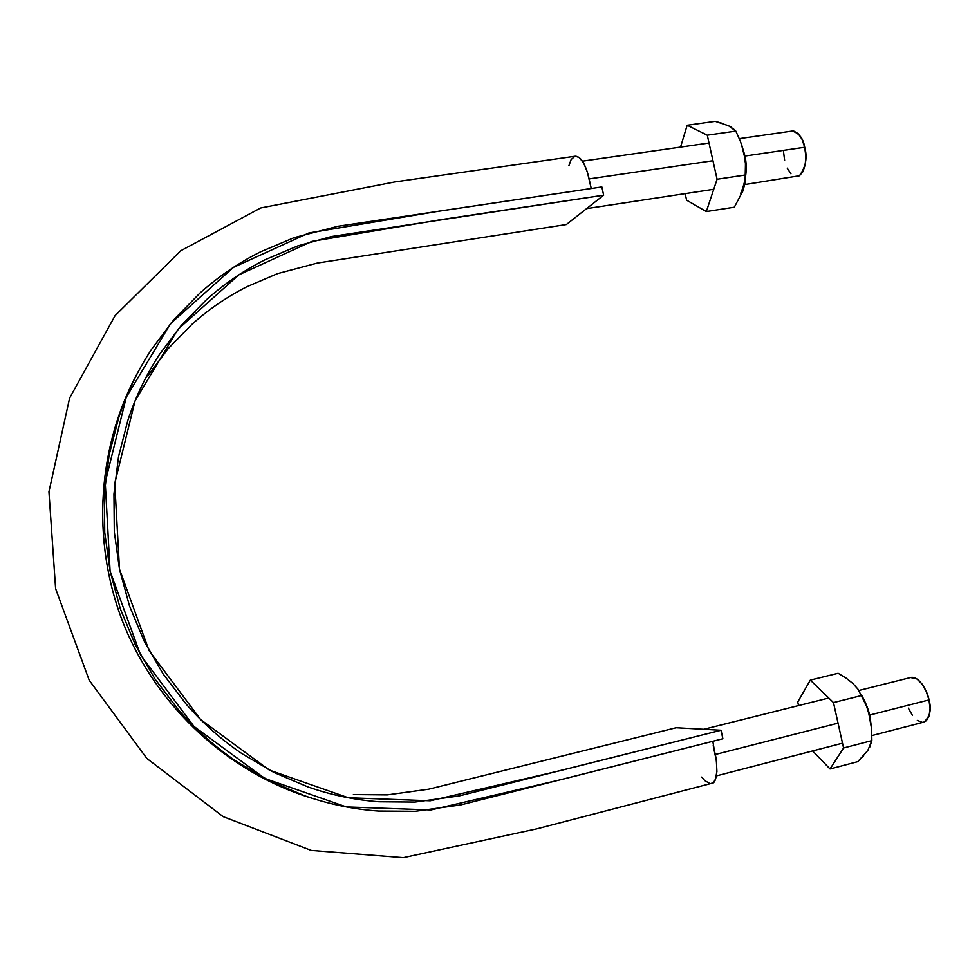 <?xml version="1.0" encoding="UTF-8"?>
<svg xmlns="http://www.w3.org/2000/svg" width="979" height="979" viewBox="0 0 979 979"><rect width="100%" height="100%" fill="white"/><g stroke="black" fill="none" stroke-linecap="round" stroke-linejoin="round"><path stroke-width="1.47" d="M676.146 727.74L721.021 730.248L722.881 738.741L721.021 730.248L559.547 770.803L430.222 800.785L348.255 797.738L269.311 770.069L200.695 719.626L149.053 650.57L119.499 569.227L114.763 483.308L135.053 400.876L177.897 329.421L238.803 274.891L311.946 241.385L441.076 219.626L603.651 195.2L566.351 224.534L603.651 195.2L601.84 186.94L603.651 195.2L331.355 236.551L297.616 245.962L265.162 259.729C243.93 270.388 224.362 283.726 206.434 299.733L181.237 325.469L159.418 354.508C146.079 374.945 135.518 397.009 127.747 420.737L118.508 456.801L113.956 494.016L114.298 531.719L119.499 569.227L129.473 605.854L144.06 640.927L163.028 673.797L185.973 703.889C202.653 723.053 221.327 739.647 241.984 753.659L274.022 772.492L307.944 786.92C331.159 795.034 354.863 799.978 379.044 801.764L414.974 802.07L458.98 795.964L721.021 730.248L676.146 727.74L428.594 789.209L387.158 794.887L353.382 794.556M590.875 187.05L587.388 172.169L583.643 163.052L579.238 157.509L575.224 156.236C580.412 156.31 584.781 162.795 588.355 175.669L591.267 188.519M574.832 156.322L571.136 159.601L568.921 165.635M701.723 777.081L704.819 780.642L709.812 783.469M712.834 741.287L714.572 751.737C717.203 758.994 718.61 784.044 711.452 783.384L713.875 781.793L715.368 779.333L716.909 771.574L716.383 761.062L713.226 745.582M566.351 224.534L317.331 263.07L277.51 273.643L246.989 286.688C227.03 296.784 208.637 309.376 191.798 324.453L168.131 348.671L147.658 375.96M722.881 738.741L460.656 804.934L415.255 811.31L378.188 811.04C353.235 809.229 328.773 804.163 304.787 795.817L269.739 780.961L236.637 761.552C215.294 747.087 195.996 729.967 178.753 710.179L155.049 679.108L135.445 645.173L120.38 608.95L110.089 571.112L104.716 532.368L104.386 493.428L109.11 455.002L118.692 417.752C126.732 393.277 137.66 370.503 151.476 349.417L174.029 319.472L200.071 292.954C218.598 276.457 238.803 262.727 260.72 251.762L294.214 237.616L337.865 226.271L601.84 186.94L439.253 211.121L308.997 232.929L233.504 267.365L170.579 323.547L126.254 397.266L105.23 482.366L110.089 571.112L140.597 655.135L193.977 726.43L264.881 778.464L346.407 806.929L430.993 809.951L561.432 779.553L722.881 738.741M744.725 184.566L799.451 175.755C805.839 166.883 807.602 157.386 804.701 147.254L744.774 156.065L804.701 147.254C803.331 138.516 799.133 133.12 792.109 131.076L739.341 138.651M712.969 160.727L589.101 178.924L712.969 160.727M791.901 131.1L793.847 131.113L798.203 133.646L802.021 139.312L804.701 147.254L805.827 156.224L805.203 164.802L802.964 171.655L799.451 175.755L797.077 176.599M790.946 173.809L787.226 168.155M784.632 160.372L783.518 151.623M871.922 735.559L923.846 722.098C930.038 716.763 931.751 709.371 929.01 699.924L869.621 715.086L929.01 699.924C928.08 692.838 919.611 675.657 910.788 677.492L858.901 690.476M838.048 723.151L715.184 754.515L838.048 723.151M922.206 722.269L917.335 720.409M912.477 715.453L908.365 708.16M910.605 677.541L916.968 678.985L921.9 683.856L926.134 691.223L929.01 699.924L930.05 708.612L929.108 715.918L926.342 720.715L923.662 722.147M732.671 128.151L735.829 131.125L740.516 141.576L743.856 152.565L745.472 163.738L745.606 174.96L717.081 179.255L707.279 135.188L735.829 131.125L707.279 135.188L687.172 125.251L715.208 121.335L728.535 125.753L735.829 131.125L740.516 141.588L743.856 152.577L745.472 163.738L745.056 182.718L743.012 190.795L734.323 207.193L706.324 211.562L734.323 207.193L743.012 190.795L745.056 182.718L745.606 174.96L717.081 179.255L707.279 135.188L687.172 125.251L680.54 147.095L687.172 125.251L715.208 121.335L722.49 123.403M685.153 193.634L686.609 200.205L706.324 211.562L717.081 179.255L706.324 211.562L686.609 200.205L685.153 193.634M728.339 125.655L731.289 127.233M740.565 193.756C746.598 179.206 747.821 165.745 744.224 153.373L741.299 143.693L745.435 160.25L745.423 179.622M869.658 747.356L871.861 740.614L843.58 747.98L830.033 768.968L812.631 750.93L830.033 768.968L843.58 747.98L833.484 702.592L810.318 680.111L838.122 673.271L846.137 678.129L852.929 683.513L858.106 689.338L866.525 706.006L869.927 717.228L871.628 728.817L871.861 740.614L843.58 747.98L833.484 702.592L861.789 695.482L833.484 702.592L810.318 680.111L838.122 673.271L846.137 678.129L852.929 683.513L858.106 689.338L866.525 706.006L869.927 717.24L871.628 728.817L871.861 740.614L867.822 750.452L857.812 761.65L830.033 768.968L857.812 761.65L863.674 755.702M810.318 680.111L797.763 702.004L798.546 705.578L797.763 702.004L810.318 680.111M871.653 729.11L870.001 716.689C868.838 710.497 866.085 703.375 861.716 695.335L868.128 709.812L871.653 729.11M312.986 798.546C229.784 773.594 157.631 708.147 123.795 624.492C90.362 540.677 97.264 443.524 140.266 368.031M711.452 783.384L536.847 828.846L403.299 857.665L311.2 850.408L223.175 816.645L146.85 758.456L89.199 680.246L55.607 588.648L48.95 491.776L69.595 398.147L115.057 315.679L180.723 250.783L260.634 207.976L394.831 181.935L575.248 156.236M586.592 208.625L713.74 189.277M582.505 161.168L709.016 143.007M842.515 743.183L716.408 775.882M703.791 729.282L828.772 698.015"/></g></svg>
